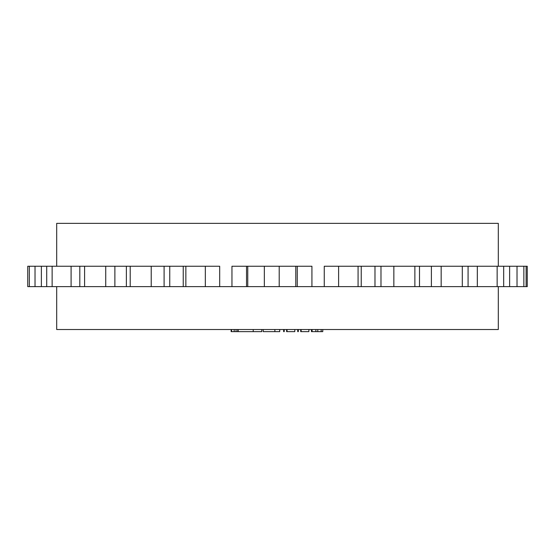 <?xml version="1.0" encoding="UTF-8"?>
<svg xmlns="http://www.w3.org/2000/svg" width="555" height="555" viewBox="0 0 555 555"><rect width="100%" height="100%" fill="white"/><g stroke="black" fill="none" stroke-linecap="round" stroke-linejoin="round"><path stroke-width="0.83" d="M56.693 286.63L56.693 329.517L498.307 329.517L498.307 286.63L498.307 329.517L56.693 329.517L56.693 286.63M56.693 223.36L56.693 266.247L56.693 223.36L498.307 223.36L56.693 223.36M498.307 266.247L498.307 223.36L498.307 266.247M170.17 266.247L114.878 266.247L114.878 286.63L126.373 286.63L126.373 266.247L71.096 266.247L71.096 286.63L79.809 286.63L79.809 266.247L41.375 266.247L41.375 286.63L46.71 286.63L46.71 266.247L27.75 266.247L27.75 286.63L29.346 286.63L29.346 266.247L27.75 266.247L27.75 286.63L29.346 286.63L29.346 266.247L35.02 266.247L35.02 286.63L29.346 286.63L35.02 286.63L35.02 266.247M374.909 266.247L380.987 266.247L380.987 286.63L374.986 286.63L374.986 266.247L361.236 266.247L361.236 286.63L374.986 286.63L374.986 266.247L380.987 266.247L380.987 286.63L393.856 286.63L393.856 266.247L380.987 266.247L393.856 266.247L393.856 286.63L414.869 286.63L414.869 266.247L393.856 266.247L414.869 266.247L414.869 286.63L419.497 286.63L419.497 266.247L414.869 266.247L431.395 266.247L431.395 286.63L441.169 286.63L441.169 266.247L431.395 266.247L441.169 266.247L441.169 286.63L462.308 286.63L462.308 266.247L441.169 266.247L462.308 266.247L462.308 286.63L468.08 286.63L468.08 266.247L462.308 266.247L477.328 266.247L477.328 286.63L477.321 266.247L477.328 286.63L497.148 286.63L497.148 266.247L477.328 266.247L497.148 266.247L497.148 286.63L503.676 286.63L503.676 266.247L497.148 266.247L509.622 266.247L509.622 286.63L517.017 286.63L517.017 266.247L509.622 266.247L517.017 266.247L517.017 286.63L523.858 286.63L523.858 266.247L517.017 266.247L526.112 266.247L526.112 286.63L527.25 286.63L527.25 266.247L526.112 266.247L527.25 266.247L527.25 286.63L526.112 286.63L526.112 266.247L523.858 266.247L523.858 286.63L526.112 286.63L509.622 286.63L509.622 266.247L503.676 266.247L503.676 286.63L509.622 286.63L477.328 286.63L477.321 266.247L468.08 266.247L468.08 286.63L477.321 286.63L431.395 286.63L431.395 266.247L419.497 266.247L419.497 286.63L431.395 286.63L374.909 286.63M374.986 286.63L311.931 286.63L311.931 266.247L297.265 266.247L297.265 286.63L311.931 286.63L311.931 266.247L231.955 266.247L231.955 286.63L246.531 286.63L246.531 266.247L231.955 266.247L231.955 286.63L183.24 286.63L183.24 266.247L169.747 266.247L169.747 286.63L183.24 286.63L169.747 286.63L169.747 266.247L185.863 266.247L183.24 266.247L183.24 286.63L185.863 286.63L185.863 266.247L185.863 286.63L205.322 286.63L205.322 266.247L185.863 266.247L205.322 266.247L205.322 286.63L219.683 286.63L219.683 266.247L205.322 266.247L219.683 266.247L219.683 286.63L232.136 286.63M170.17 286.63L35.02 286.63M374.986 266.247L324.259 266.247L324.259 286.63L311.799 286.63M311.931 286.63L231.955 286.63M295.787 286.63L279.207 286.63L279.207 266.247L295.787 266.247L295.787 286.63L295.787 266.247L297.265 266.247L297.265 286.63L295.787 286.63M264.34 286.63L264.34 266.247L279.207 266.247L279.207 286.63L247.759 286.63L247.759 266.247L264.34 266.247L264.34 286.63M246.531 286.63L246.531 266.247L247.759 266.247L247.759 286.63L246.531 286.63M324.259 286.63L324.259 266.247L338.612 266.247L338.612 286.63L324.259 286.63M358.072 286.63L338.612 286.63L338.612 266.247L358.072 266.247L358.072 286.63L358.072 266.247L361.236 266.247L361.236 286.63L358.072 286.63M41.375 266.247L41.375 286.63M46.71 286.63L46.71 266.247L52.128 266.247L52.128 286.63L46.71 286.63M71.096 286.63L52.128 286.63L52.128 266.247L71.096 266.247L71.096 286.63M79.809 286.63L79.809 266.247L84.596 266.247L84.596 286.63L79.809 286.63M105.734 286.63L84.596 286.63L84.596 266.247L105.734 266.247L105.734 286.63L105.734 266.247L114.878 266.247L114.878 286.63L105.734 286.63M126.373 286.63L126.373 266.247L130.21 266.247L130.21 286.63L126.373 286.63M151.224 286.63L130.21 286.63L130.21 266.247L151.224 266.247L151.224 286.63L151.224 266.247L164.1 266.247L164.1 286.63L151.224 286.63M164.1 286.63L164.1 266.247M315.857 329.517L315.857 331.64L317.779 331.64L317.779 329.517L317.779 331.64L322.767 331.64L322.767 329.517L322.767 331.64L321.172 331.64L321.172 329.517L321.172 331.64L315.857 331.64L315.857 329.517M312.09 329.517L312.09 331.64L315.857 331.64L312.09 331.64L312.09 329.517M311.57 329.517L311.57 331.64L312.09 331.64L311.57 331.64L311.57 329.517M311.688 331.64L311.452 329.517L311.452 331.64L311.861 331.64M300.699 329.517L300.699 331.64L301.136 331.64L301.136 329.517L301.136 331.64L308.878 331.64L308.878 329.517L308.878 331.64L300.699 331.64L300.699 329.517M298.326 329.517L298.326 331.64L298.326 329.517M297.744 331.64L297.723 329.517L297.723 331.64L298.326 331.64L297.785 331.64M286.609 329.517L286.609 331.64L287.046 331.64L287.046 329.517L287.046 331.64L294.788 331.64L294.788 329.517L294.788 331.64L286.609 331.64L286.609 329.517M284.229 329.517L284.229 331.64L284.229 329.517M283.633 331.64L283.633 329.517L283.633 331.64L284.229 331.64L283.688 331.64M277.368 331.64L274.878 331.64L279.72 331.64L279.72 329.517L279.699 331.64M279.512 331.64L278.221 331.64M263.23 331.64L263.23 329.517L263.23 331.64L274.878 331.64L274.878 329.517L274.878 331.64L265.311 331.64M264.714 331.64L263.292 331.64M238.15 331.64L231.137 331.64L238.15 331.64L238.15 329.517L238.15 331.64L253.219 331.64L238.15 331.64M261.648 331.64L253.219 331.64L261.787 331.64L261.787 329.517L261.745 331.64M237.776 329.517L237.776 331.64L237.776 329.517M236.062 329.517L236.062 331.64L236.062 329.517M234.161 329.517L234.161 331.64L234.161 329.517M231.595 329.517L231.595 331.64L231.595 329.517M231.137 329.517L231.137 331.64L231.137 329.517M253.219 329.517L253.219 331.64L253.219 329.517"/></g></svg>
